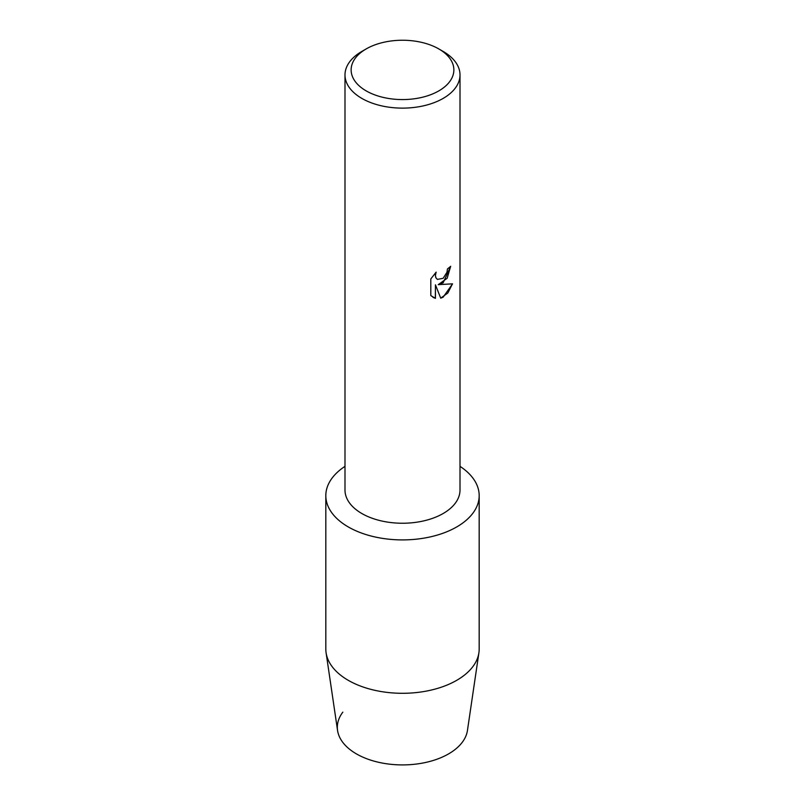 <?xml version="1.0" encoding="UTF-8"?>
<svg xmlns="http://www.w3.org/2000/svg" width="805" height="805" viewBox="0 0 805 805"><rect width="100%" height="100%" fill="white"/><g stroke="black" fill="none" stroke-linecap="round" stroke-linejoin="round"><path stroke-width="1.21" d="M479.176 495.639A76.676 44.265 180 0 1 456.717 526.943A76.676 44.265 180 0 0 460.007 466.357A76.676 44.265 180 0 1 479.176 495.639L479.176 649.021A76.676 44.265 180 0 1 478.905 652.785L467.443 730.477A65.175 37.634 180 0 1 448.586 753.893A65.175 37.634 180 0 1 365.722 758.35A65.175 37.634 180 0 1 342.829 712.153M438.826 48.934L443.163 51.44A57.507 33.206 180 0 1 460.007 74.915L460.007 490.034A57.507 33.206 180 0 1 443.163 513.51A57.507 33.206 180 0 1 380.493 520.714A57.507 33.206 180 0 1 344.993 490.034L344.993 74.915A57.507 33.206 180 0 1 361.837 51.44L366.174 48.934A51.369 29.664 180 0 1 438.826 48.934A51.369 29.664 180 0 1 438.826 90.885A51.369 29.664 180 0 1 366.174 90.885A51.369 29.664 180 0 1 366.174 48.934L361.837 51.44M456.717 526.943A76.676 44.265 180 0 1 350.004 527.909A76.676 44.265 180 0 1 344.993 466.357A76.676 44.265 180 0 0 325.824 495.639A76.676 44.265 180 0 0 373.158 536.533A76.676 44.265 180 0 0 456.717 526.943M443.163 282.776L438.232 284.658L452.561 283.833L443.163 297.156L440.738 298.182L435.435 284.819L435.435 298.333L430.806 295.616L430.806 278.943L436.139 272.14L435.414 275.451L435.938 277.826L437.397 279.395L443.163 278.299L446.926 272.332L447.479 268.88A57.507 33.206 0 0 0 450.699 266.294L443.163 282.776M460.007 74.915A57.507 33.206 180 0 1 443.163 98.401A57.507 33.206 180 0 1 380.493 105.596A57.507 33.206 180 0 1 344.993 74.915M450.649 266.344L447.157 278.268L438.232 284.658M437.367 279.375L435.887 277.795L435.364 275.421L436.028 272.251M432.959 297.337L435.374 298.303L435.435 284.819M440.717 298.142L447.822 293.01L452.491 283.843M478.905 652.785A76.676 44.265 180 0 1 456.717 680.326A76.676 44.265 180 0 1 376.187 690.61A76.676 44.265 180 0 1 326.095 652.785A76.676 44.265 180 0 1 325.824 649.021L325.824 495.639M448.586 753.893A65.175 37.634 180 0 1 380.141 762.627A65.175 37.634 180 0 1 337.557 730.477L326.095 652.785"/></g></svg>
